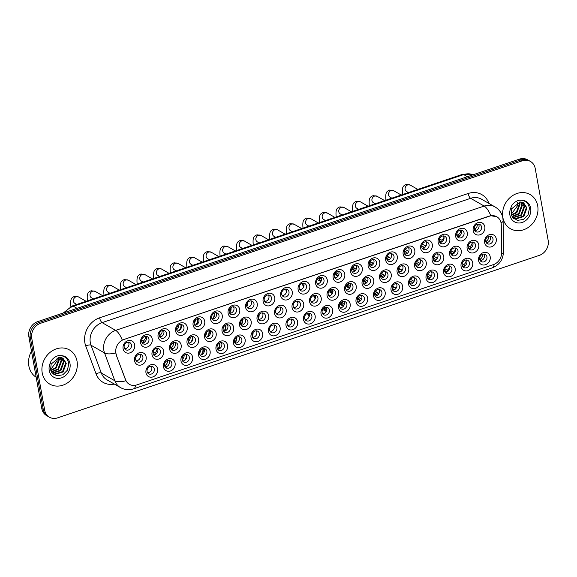 <?xml version="1.0" encoding="UTF-8"?>
<svg xmlns="http://www.w3.org/2000/svg" width="577" height="577" viewBox="0 0 577 577"><rect width="100%" height="100%" fill="white"/><g stroke="black" fill="none" stroke-linecap="round" stroke-linejoin="round"><path stroke-width="0.87" d="M332.648 309.856A6.571 5.669 -60.2 0 1 327.931 317.862A6.571 5.669 -60.2 0 1 321.036 313.765A6.571 5.669 -60.2 0 1 325.753 305.76A6.571 5.669 -60.2 0 1 332.648 309.856M322.132 312.417A4.111 3.541 119.8 0 0 323.719 314.753A4.111 3.541 119.8 0 0 327.794 314.198A4.111 3.541 119.8 0 0 329.388 309.964A4.111 3.541 119.8 0 0 327.801 307.628A4.111 3.541 119.8 0 0 323.719 308.183A4.111 3.541 119.8 0 0 322.132 312.417M350.152 303.949A6.571 5.669 -60.2 0 1 345.435 311.962A6.571 5.669 -60.2 0 1 338.54 307.866A6.571 5.669 -60.2 0 1 343.257 299.852A6.571 5.669 -60.2 0 1 350.152 303.949M339.637 306.51A4.111 3.541 119.8 0 0 341.223 308.854A4.111 3.541 119.8 0 0 345.298 308.298A4.111 3.541 119.8 0 0 346.892 304.065A4.111 3.541 119.8 0 0 345.306 301.721A4.111 3.541 119.8 0 0 341.223 302.276A4.111 3.541 119.8 0 0 339.637 306.51M367.657 298.042A6.571 5.669 -60.2 0 1 362.94 306.055A6.571 5.669 -60.2 0 1 356.045 301.959A6.571 5.669 -60.2 0 1 360.762 293.945A6.571 5.669 -60.2 0 1 367.657 298.042M357.141 300.603A4.111 3.541 119.8 0 0 358.728 302.947A4.111 3.541 119.8 0 0 362.81 302.391A4.111 3.541 119.8 0 0 364.397 298.158A4.111 3.541 119.8 0 0 362.81 295.813A4.111 3.541 119.8 0 0 358.728 296.376A4.111 3.541 119.8 0 0 357.141 300.603M420.171 280.328A6.571 5.669 -60.2 0 1 415.454 288.341A6.571 5.669 -60.2 0 1 408.566 284.245A6.571 5.669 -60.2 0 1 413.276 276.232A6.571 5.669 -60.2 0 1 420.171 280.328M409.656 282.889A4.111 3.541 119.8 0 0 411.242 285.233A4.111 3.541 119.8 0 0 415.325 284.677A4.111 3.541 119.8 0 0 416.911 280.444A4.111 3.541 119.8 0 0 415.325 278.1A4.111 3.541 119.8 0 0 411.25 278.655A4.111 3.541 119.8 0 0 409.656 282.889M437.676 274.421A6.571 5.669 -60.2 0 1 432.959 282.434A6.571 5.669 -60.2 0 1 426.071 278.338A6.571 5.669 -60.2 0 1 430.781 270.332A6.571 5.669 -60.2 0 1 437.676 274.421M427.16 276.989A4.111 3.541 119.8 0 0 428.747 279.326A4.111 3.541 119.8 0 0 432.829 278.77A4.111 3.541 119.8 0 0 434.416 274.537A4.111 3.541 119.8 0 0 432.829 272.2A4.111 3.541 119.8 0 0 428.754 272.755A4.111 3.541 119.8 0 0 427.16 276.989M455.181 268.521A6.571 5.669 -60.2 0 1 450.464 276.527A6.571 5.669 -60.2 0 1 443.576 272.438A6.571 5.669 -60.2 0 1 448.286 264.425A6.571 5.669 -60.2 0 1 455.181 268.521M444.665 271.082A4.111 3.541 119.8 0 0 446.252 273.419A4.111 3.541 119.8 0 0 450.334 272.863A4.111 3.541 119.8 0 0 451.921 268.637A4.111 3.541 119.8 0 0 450.334 266.293A4.111 3.541 119.8 0 0 446.259 266.848A4.111 3.541 119.8 0 0 444.665 271.082M472.686 262.614A6.571 5.669 -60.2 0 1 467.976 270.627A6.571 5.669 -60.2 0 1 461.081 266.531A6.571 5.669 -60.2 0 1 465.798 258.518A6.571 5.669 -60.2 0 1 472.686 262.614M462.177 265.175A4.111 3.541 119.8 0 0 463.757 267.519A4.111 3.541 119.8 0 0 467.839 266.963A4.111 3.541 119.8 0 0 469.426 262.73A4.111 3.541 119.8 0 0 467.839 260.386A4.111 3.541 119.8 0 0 463.764 260.941A4.111 3.541 119.8 0 0 462.177 265.175M385.162 292.135A6.571 5.669 -60.2 0 1 380.445 300.148A6.571 5.669 -60.2 0 1 373.55 296.051A6.571 5.669 -60.2 0 1 378.267 288.046A6.571 5.669 -60.2 0 1 385.162 292.135M374.646 294.703A4.111 3.541 119.8 0 0 376.233 297.04A4.111 3.541 119.8 0 0 380.315 296.484A4.111 3.541 119.8 0 0 381.902 292.25A4.111 3.541 119.8 0 0 380.315 289.914A4.111 3.541 119.8 0 0 376.233 290.469A4.111 3.541 119.8 0 0 374.646 294.703M402.667 286.235A6.571 5.669 -60.2 0 1 397.95 294.241A6.571 5.669 -60.2 0 1 391.062 290.152A6.571 5.669 -60.2 0 1 395.772 282.139A6.571 5.669 -60.2 0 1 402.667 286.235M392.151 288.796A4.111 3.541 119.8 0 0 393.738 291.14A4.111 3.541 119.8 0 0 397.82 290.577A4.111 3.541 119.8 0 0 399.407 286.351A4.111 3.541 119.8 0 0 397.82 284.007A4.111 3.541 119.8 0 0 393.738 284.562A4.111 3.541 119.8 0 0 392.151 288.796M315.136 315.756A6.571 5.669 -60.2 0 1 310.426 323.769A6.571 5.669 -60.2 0 1 303.531 319.672A6.571 5.669 -60.2 0 1 308.248 311.667A6.571 5.669 -60.2 0 1 315.136 315.756M304.627 318.316A4.111 3.541 119.8 0 0 306.214 320.661A4.111 3.541 119.8 0 0 310.289 320.105A4.111 3.541 119.8 0 0 311.883 315.871A4.111 3.541 119.8 0 0 310.296 313.535A4.111 3.541 119.8 0 0 306.214 314.09A4.111 3.541 119.8 0 0 304.627 318.316M297.631 321.663A6.571 5.669 -60.2 0 1 292.921 329.676A6.571 5.669 -60.2 0 1 286.026 325.579A6.571 5.669 -60.2 0 1 290.743 317.566A6.571 5.669 -60.2 0 1 297.631 321.663M287.122 324.224A4.111 3.541 119.8 0 0 288.709 326.568A4.111 3.541 119.8 0 0 292.784 326.012A4.111 3.541 119.8 0 0 294.371 321.778A4.111 3.541 119.8 0 0 292.791 319.434A4.111 3.541 119.8 0 0 288.709 319.99A4.111 3.541 119.8 0 0 287.122 324.224M280.126 327.57A6.571 5.669 -60.2 0 1 275.417 335.576A6.571 5.669 -60.2 0 1 268.521 331.486A6.571 5.669 -60.2 0 1 273.238 323.473A6.571 5.669 -60.2 0 1 280.126 327.57M269.618 330.131A4.111 3.541 119.8 0 0 271.204 332.475A4.111 3.541 119.8 0 0 275.279 331.912A4.111 3.541 119.8 0 0 276.866 327.686A4.111 3.541 119.8 0 0 275.279 325.341A4.111 3.541 119.8 0 0 271.204 325.897A4.111 3.541 119.8 0 0 269.618 330.131M262.622 333.47A6.571 5.669 -60.2 0 1 257.905 341.483A6.571 5.669 -60.2 0 1 251.017 337.386A6.571 5.669 -60.2 0 1 255.726 329.38A6.571 5.669 -60.2 0 1 262.622 333.47M252.106 336.038A4.111 3.541 119.8 0 0 253.692 338.374A4.111 3.541 119.8 0 0 257.775 337.819A4.111 3.541 119.8 0 0 259.361 333.585A4.111 3.541 119.8 0 0 257.775 331.248A4.111 3.541 119.8 0 0 253.7 331.804A4.111 3.541 119.8 0 0 252.106 336.038M245.117 339.377A6.571 5.669 -60.2 0 1 240.4 347.39A6.571 5.669 -60.2 0 1 233.512 343.293A6.571 5.669 -60.2 0 1 238.222 335.28A6.571 5.669 -60.2 0 1 245.117 339.377M234.601 341.937A4.111 3.541 119.8 0 0 236.188 344.281A4.111 3.541 119.8 0 0 240.27 343.726A4.111 3.541 119.8 0 0 241.857 339.492A4.111 3.541 119.8 0 0 240.27 337.148A4.111 3.541 119.8 0 0 236.195 337.704A4.111 3.541 119.8 0 0 234.601 341.937M227.612 345.284A6.571 5.669 -60.2 0 1 222.895 353.297A6.571 5.669 -60.2 0 1 216.007 349.2A6.571 5.669 -60.2 0 1 220.717 341.187A6.571 5.669 -60.2 0 1 227.612 345.284M217.096 347.844A4.111 3.541 119.8 0 0 218.683 350.189A4.111 3.541 119.8 0 0 222.765 349.633A4.111 3.541 119.8 0 0 224.352 345.399A4.111 3.541 119.8 0 0 222.765 343.055A4.111 3.541 119.8 0 0 218.69 343.611A4.111 3.541 119.8 0 0 217.096 347.844M210.107 351.191A6.571 5.669 -60.2 0 1 205.39 359.197A6.571 5.669 -60.2 0 1 198.502 355.1A6.571 5.669 -60.2 0 1 203.212 347.094A6.571 5.669 -60.2 0 1 210.107 351.191M199.592 353.751A4.111 3.541 119.8 0 0 201.178 356.088A4.111 3.541 119.8 0 0 205.261 355.533A4.111 3.541 119.8 0 0 206.847 351.299A4.111 3.541 119.8 0 0 205.261 348.962A4.111 3.541 119.8 0 0 201.185 349.518A4.111 3.541 119.8 0 0 199.592 353.751M192.603 357.091A6.571 5.669 -60.2 0 1 187.886 365.104A6.571 5.669 -60.2 0 1 180.99 361.007A6.571 5.669 -60.2 0 1 185.707 352.994A6.571 5.669 -60.2 0 1 192.603 357.091M182.087 359.651A4.111 3.541 119.8 0 0 183.674 361.995A4.111 3.541 119.8 0 0 187.756 361.44A4.111 3.541 119.8 0 0 189.343 357.206A4.111 3.541 119.8 0 0 187.756 354.862A4.111 3.541 119.8 0 0 183.674 355.425A4.111 3.541 119.8 0 0 182.087 359.651M175.098 362.998A6.571 5.669 -60.2 0 1 170.381 371.011A6.571 5.669 -60.2 0 1 163.486 366.914A6.571 5.669 -60.2 0 1 168.203 358.901A6.571 5.669 -60.2 0 1 175.098 362.998M164.582 365.558A4.111 3.541 119.8 0 0 166.169 367.902A4.111 3.541 119.8 0 0 170.251 367.347A4.111 3.541 119.8 0 0 171.838 363.113A4.111 3.541 119.8 0 0 170.251 360.769A4.111 3.541 119.8 0 0 166.169 361.325A4.111 3.541 119.8 0 0 164.582 365.558M157.593 368.905A6.571 5.669 -60.2 0 1 152.876 376.911A6.571 5.669 -60.2 0 1 145.981 372.821A6.571 5.669 -60.2 0 1 150.698 364.808A6.571 5.669 -60.2 0 1 157.593 368.905M147.077 371.465A4.111 3.541 119.8 0 0 148.664 373.802A4.111 3.541 119.8 0 0 152.746 373.247A4.111 3.541 119.8 0 0 154.333 369.02A4.111 3.541 119.8 0 0 152.746 366.676A4.111 3.541 119.8 0 0 148.664 367.232A4.111 3.541 119.8 0 0 147.077 371.465M490.19 256.707A6.571 5.669 -60.2 0 1 485.481 264.72A6.571 5.669 -60.2 0 1 478.585 260.624A6.571 5.669 -60.2 0 1 483.302 252.611A6.571 5.669 -60.2 0 1 490.19 256.707M479.682 259.268A4.111 3.541 119.8 0 0 481.268 261.612A4.111 3.541 119.8 0 0 485.344 261.056A4.111 3.541 119.8 0 0 486.93 256.823A4.111 3.541 119.8 0 0 485.344 254.479A4.111 3.541 119.8 0 0 481.268 255.041A4.111 3.541 119.8 0 0 479.682 259.268M321.194 297.826A6.571 5.669 -60.2 0 1 316.484 305.839A6.571 5.669 -60.2 0 1 309.589 301.742A6.571 5.669 -60.2 0 1 314.306 293.729A6.571 5.669 -60.2 0 1 321.194 297.826M310.686 300.386A4.111 3.541 119.8 0 0 312.272 302.73A4.111 3.541 119.8 0 0 316.347 302.175A4.111 3.541 119.8 0 0 317.934 297.941A4.111 3.541 119.8 0 0 316.347 295.597A4.111 3.541 119.8 0 0 312.272 296.152A4.111 3.541 119.8 0 0 310.686 300.386M338.699 291.919A6.571 5.669 -60.2 0 1 333.989 299.932A6.571 5.669 -60.2 0 1 327.094 295.835A6.571 5.669 -60.2 0 1 331.811 287.822A6.571 5.669 -60.2 0 1 338.699 291.919M328.19 294.479A4.111 3.541 119.8 0 0 329.777 296.823A4.111 3.541 119.8 0 0 333.852 296.268A4.111 3.541 119.8 0 0 335.439 292.034A4.111 3.541 119.8 0 0 333.859 289.69A4.111 3.541 119.8 0 0 329.777 290.253A4.111 3.541 119.8 0 0 328.19 294.479M356.204 286.012A6.571 5.669 -60.2 0 1 351.494 294.025A6.571 5.669 -60.2 0 1 344.599 289.928A6.571 5.669 -60.2 0 1 349.316 281.922A6.571 5.669 -60.2 0 1 356.204 286.012M345.695 288.579A4.111 3.541 119.8 0 0 347.282 290.916A4.111 3.541 119.8 0 0 351.357 290.361A4.111 3.541 119.8 0 0 352.951 286.127A4.111 3.541 119.8 0 0 351.364 283.79A4.111 3.541 119.8 0 0 347.282 284.346A4.111 3.541 119.8 0 0 345.695 288.579M373.708 280.112A6.571 5.669 -60.2 0 1 368.999 288.118A6.571 5.669 -60.2 0 1 362.104 284.028A6.571 5.669 -60.2 0 1 366.821 276.015A6.571 5.669 -60.2 0 1 373.708 280.112M363.2 282.672A4.111 3.541 119.8 0 0 364.787 285.016A4.111 3.541 119.8 0 0 368.862 284.454A4.111 3.541 119.8 0 0 370.456 280.227A4.111 3.541 119.8 0 0 368.869 277.883A4.111 3.541 119.8 0 0 364.787 278.439A4.111 3.541 119.8 0 0 363.2 282.672M426.23 262.398A6.571 5.669 -60.2 0 1 421.513 270.404A6.571 5.669 -60.2 0 1 414.618 266.307A6.571 5.669 -60.2 0 1 419.335 258.301A6.571 5.669 -60.2 0 1 426.23 262.398M415.714 264.958A4.111 3.541 119.8 0 0 417.301 267.295A4.111 3.541 119.8 0 0 421.383 266.74A4.111 3.541 119.8 0 0 422.97 262.513A4.111 3.541 119.8 0 0 421.383 260.169A4.111 3.541 119.8 0 0 417.301 260.725A4.111 3.541 119.8 0 0 415.714 264.958M443.735 256.491A6.571 5.669 -60.2 0 1 439.018 264.504A6.571 5.669 -60.2 0 1 432.123 260.407A6.571 5.669 -60.2 0 1 436.839 252.394A6.571 5.669 -60.2 0 1 443.735 256.491M433.219 259.051A4.111 3.541 119.8 0 0 434.806 261.395A4.111 3.541 119.8 0 0 438.888 260.84A4.111 3.541 119.8 0 0 440.475 256.606A4.111 3.541 119.8 0 0 438.888 254.262A4.111 3.541 119.8 0 0 434.806 254.818A4.111 3.541 119.8 0 0 433.219 259.051M461.239 250.584A6.571 5.669 -60.2 0 1 456.522 258.597A6.571 5.669 -60.2 0 1 449.634 254.5A6.571 5.669 -60.2 0 1 454.344 246.487A6.571 5.669 -60.2 0 1 461.239 250.584M450.724 253.144A4.111 3.541 119.8 0 0 452.31 255.488A4.111 3.541 119.8 0 0 456.393 254.933A4.111 3.541 119.8 0 0 457.979 250.699A4.111 3.541 119.8 0 0 456.393 248.355A4.111 3.541 119.8 0 0 452.318 248.918A4.111 3.541 119.8 0 0 450.724 253.144M478.744 244.684A6.571 5.669 -60.2 0 1 474.027 252.69A6.571 5.669 -60.2 0 1 467.139 248.593A6.571 5.669 -60.2 0 1 471.849 240.587A6.571 5.669 -60.2 0 1 478.744 244.684M468.228 247.244A4.111 3.541 119.8 0 0 469.815 249.581A4.111 3.541 119.8 0 0 473.897 249.026A4.111 3.541 119.8 0 0 475.484 244.792A4.111 3.541 119.8 0 0 473.897 242.455A4.111 3.541 119.8 0 0 469.822 243.011A4.111 3.541 119.8 0 0 468.228 247.244M391.22 274.205A6.571 5.669 -60.2 0 1 386.503 282.218A6.571 5.669 -60.2 0 1 379.608 278.121A6.571 5.669 -60.2 0 1 384.325 270.108A6.571 5.669 -60.2 0 1 391.22 274.205M380.705 276.765A4.111 3.541 119.8 0 0 382.291 279.109A4.111 3.541 119.8 0 0 386.366 278.554A4.111 3.541 119.8 0 0 387.96 274.32A4.111 3.541 119.8 0 0 386.374 271.976A4.111 3.541 119.8 0 0 382.291 272.532A4.111 3.541 119.8 0 0 380.705 276.765M408.725 268.298A6.571 5.669 -60.2 0 1 404.008 276.311A6.571 5.669 -60.2 0 1 397.113 272.214A6.571 5.669 -60.2 0 1 401.83 264.208A6.571 5.669 -60.2 0 1 408.725 268.298M398.209 270.865A4.111 3.541 119.8 0 0 399.796 273.202A4.111 3.541 119.8 0 0 403.878 272.647A4.111 3.541 119.8 0 0 405.465 268.413A4.111 3.541 119.8 0 0 403.878 266.076A4.111 3.541 119.8 0 0 399.796 266.632A4.111 3.541 119.8 0 0 398.209 270.865M303.69 303.733A6.571 5.669 -60.2 0 1 298.973 311.739A6.571 5.669 -60.2 0 1 292.085 307.642A6.571 5.669 -60.2 0 1 296.794 299.636A6.571 5.669 -60.2 0 1 303.69 303.733M293.174 306.293A4.111 3.541 119.8 0 0 294.76 308.63A4.111 3.541 119.8 0 0 298.843 308.075A4.111 3.541 119.8 0 0 300.429 303.841A4.111 3.541 119.8 0 0 298.843 301.504A4.111 3.541 119.8 0 0 294.768 302.06A4.111 3.541 119.8 0 0 293.174 306.293M286.185 309.633A6.571 5.669 -60.2 0 1 281.468 317.646A6.571 5.669 -60.2 0 1 274.58 313.549A6.571 5.669 -60.2 0 1 279.29 305.536A6.571 5.669 -60.2 0 1 286.185 309.633M275.669 312.193A4.111 3.541 119.8 0 0 277.256 314.537A4.111 3.541 119.8 0 0 281.338 313.982A4.111 3.541 119.8 0 0 282.925 309.748A4.111 3.541 119.8 0 0 281.338 307.411A4.111 3.541 119.8 0 0 277.263 307.967A4.111 3.541 119.8 0 0 275.669 312.193M268.68 315.54A6.571 5.669 -60.2 0 1 263.963 323.553A6.571 5.669 -60.2 0 1 257.075 319.456A6.571 5.669 -60.2 0 1 261.785 311.443A6.571 5.669 -60.2 0 1 268.68 315.54M258.164 318.1A4.111 3.541 119.8 0 0 259.751 320.444A4.111 3.541 119.8 0 0 263.833 319.889A4.111 3.541 119.8 0 0 265.42 315.655A4.111 3.541 119.8 0 0 263.833 313.311A4.111 3.541 119.8 0 0 259.758 313.866A4.111 3.541 119.8 0 0 258.164 318.1A6.159 5.316 119.8 0 0 258.748 315.071M251.175 321.447A6.571 5.669 -60.2 0 1 246.458 329.453A6.571 5.669 -60.2 0 1 239.57 325.363A6.571 5.669 -60.2 0 1 244.28 317.35A6.571 5.669 -60.2 0 1 251.175 321.447M240.659 324.007A4.111 3.541 119.8 0 0 242.246 326.351A4.111 3.541 119.8 0 0 246.329 325.789A4.111 3.541 119.8 0 0 247.915 321.562A4.111 3.541 119.8 0 0 246.329 319.218A4.111 3.541 119.8 0 0 242.253 319.773A4.111 3.541 119.8 0 0 240.659 324.007M233.671 327.347A6.571 5.669 -60.2 0 1 228.954 335.36A6.571 5.669 -60.2 0 1 222.058 331.263A6.571 5.669 -60.2 0 1 226.775 323.257A6.571 5.669 -60.2 0 1 233.671 327.347M223.155 329.914A4.111 3.541 119.8 0 0 224.742 332.251A4.111 3.541 119.8 0 0 228.824 331.696A4.111 3.541 119.8 0 0 230.411 327.462A4.111 3.541 119.8 0 0 228.824 325.125A4.111 3.541 119.8 0 0 224.742 325.68A4.111 3.541 119.8 0 0 223.155 329.914M216.166 333.254A6.571 5.669 -60.2 0 1 211.449 341.267A6.571 5.669 -60.2 0 1 204.554 337.17A6.571 5.669 -60.2 0 1 209.271 329.157A6.571 5.669 -60.2 0 1 216.166 333.254M205.65 335.814A4.111 3.541 119.8 0 0 207.237 338.158A4.111 3.541 119.8 0 0 211.319 337.603A4.111 3.541 119.8 0 0 212.906 333.369A4.111 3.541 119.8 0 0 211.319 331.025A4.111 3.541 119.8 0 0 207.237 331.58A4.111 3.541 119.8 0 0 205.65 335.814M198.661 339.161A6.571 5.669 -60.2 0 1 193.944 347.166A6.571 5.669 -60.2 0 1 187.049 343.077A6.571 5.669 -60.2 0 1 191.766 335.064A6.571 5.669 -60.2 0 1 198.661 339.161M188.145 341.721A4.111 3.541 119.8 0 0 189.732 344.065A4.111 3.541 119.8 0 0 193.814 343.51A4.111 3.541 119.8 0 0 195.401 339.276A4.111 3.541 119.8 0 0 193.814 336.932A4.111 3.541 119.8 0 0 189.732 337.487A4.111 3.541 119.8 0 0 188.145 341.721M181.156 345.068A6.571 5.669 -60.2 0 1 176.439 353.074A6.571 5.669 -60.2 0 1 169.544 348.977A6.571 5.669 -60.2 0 1 174.261 340.971A6.571 5.669 -60.2 0 1 181.156 345.068M170.641 347.628A4.111 3.541 119.8 0 0 172.227 349.965A4.111 3.541 119.8 0 0 176.302 349.41A4.111 3.541 119.8 0 0 177.896 345.176A4.111 3.541 119.8 0 0 176.31 342.839A4.111 3.541 119.8 0 0 172.227 343.394A4.111 3.541 119.8 0 0 170.641 347.628M163.644 350.967A6.571 5.669 -60.2 0 1 158.935 358.981A6.571 5.669 -60.2 0 1 152.04 354.884A6.571 5.669 -60.2 0 1 156.756 346.871A6.571 5.669 -60.2 0 1 163.644 350.967M153.136 353.528A4.111 3.541 119.8 0 0 154.723 355.872A4.111 3.541 119.8 0 0 158.798 355.317A4.111 3.541 119.8 0 0 160.392 351.083A4.111 3.541 119.8 0 0 158.805 348.739A4.111 3.541 119.8 0 0 154.723 349.301A4.111 3.541 119.8 0 0 153.136 353.528M146.14 356.874A6.571 5.669 -60.2 0 1 141.43 364.888A6.571 5.669 -60.2 0 1 134.535 360.791A6.571 5.669 -60.2 0 1 139.252 352.778A6.571 5.669 -60.2 0 1 146.14 356.874M135.631 359.435A4.111 3.541 119.8 0 0 137.218 361.779A4.111 3.541 119.8 0 0 141.293 361.224A4.111 3.541 119.8 0 0 142.887 356.99A4.111 3.541 119.8 0 0 141.3 354.646A4.111 3.541 119.8 0 0 137.218 355.201A4.111 3.541 119.8 0 0 135.631 359.435M496.249 238.777A6.571 5.669 -60.2 0 1 491.532 246.783A6.571 5.669 -60.2 0 1 484.644 242.693A6.571 5.669 -60.2 0 1 489.354 234.68A6.571 5.669 -60.2 0 1 496.249 238.777M485.733 241.337A4.111 3.541 119.8 0 0 487.32 243.682A4.111 3.541 119.8 0 0 491.402 243.119A4.111 3.541 119.8 0 0 492.989 238.892A4.111 3.541 119.8 0 0 491.402 236.548A4.111 3.541 119.8 0 0 487.327 237.104A4.111 3.541 119.8 0 0 485.733 241.337M414.776 250.368A6.571 5.669 -60.2 0 1 410.067 258.381A6.571 5.669 -60.2 0 1 403.172 254.284A6.571 5.669 -60.2 0 1 407.889 246.271A6.571 5.669 -60.2 0 1 414.776 250.368M404.268 252.928A4.111 3.541 119.8 0 0 405.855 255.272A4.111 3.541 119.8 0 0 409.93 254.717A4.111 3.541 119.8 0 0 411.524 250.483A4.111 3.541 119.8 0 0 409.937 248.139A4.111 3.541 119.8 0 0 405.855 248.694A4.111 3.541 119.8 0 0 404.268 252.928M432.288 244.46A6.571 5.669 -60.2 0 1 427.571 252.474A6.571 5.669 -60.2 0 1 420.676 248.377A6.571 5.669 -60.2 0 1 425.393 240.364A6.571 5.669 -60.2 0 1 432.288 244.46M421.773 247.021A4.111 3.541 119.8 0 0 423.359 249.365A4.111 3.541 119.8 0 0 427.434 248.81A4.111 3.541 119.8 0 0 429.028 244.576A4.111 3.541 119.8 0 0 427.442 242.232A4.111 3.541 119.8 0 0 423.359 242.794A4.111 3.541 119.8 0 0 421.773 247.021M449.793 238.553A6.571 5.669 -60.2 0 1 445.076 246.567A6.571 5.669 -60.2 0 1 438.181 242.47A6.571 5.669 -60.2 0 1 442.898 234.464A6.571 5.669 -60.2 0 1 449.793 238.553M439.277 241.121A4.111 3.541 119.8 0 0 440.864 243.458A4.111 3.541 119.8 0 0 444.946 242.903A4.111 3.541 119.8 0 0 446.533 238.669A4.111 3.541 119.8 0 0 444.946 236.332A4.111 3.541 119.8 0 0 440.864 236.887A4.111 3.541 119.8 0 0 439.277 241.121M467.298 232.654A6.571 5.669 -60.2 0 1 462.581 240.659A6.571 5.669 -60.2 0 1 455.686 236.57A6.571 5.669 -60.2 0 1 460.403 228.557A6.571 5.669 -60.2 0 1 467.298 232.654M456.782 235.214A4.111 3.541 119.8 0 0 458.369 237.558A4.111 3.541 119.8 0 0 462.451 236.996A4.111 3.541 119.8 0 0 464.038 232.769A4.111 3.541 119.8 0 0 462.451 230.425A4.111 3.541 119.8 0 0 458.369 230.98A4.111 3.541 119.8 0 0 456.782 235.214M397.272 256.275A6.571 5.669 -60.2 0 1 392.562 264.28A6.571 5.669 -60.2 0 1 385.667 260.184A6.571 5.669 -60.2 0 1 390.384 252.178A6.571 5.669 -60.2 0 1 397.272 256.275M386.763 258.835A4.111 3.541 119.8 0 0 388.35 261.172A4.111 3.541 119.8 0 0 392.425 260.616A4.111 3.541 119.8 0 0 394.019 256.383A4.111 3.541 119.8 0 0 392.432 254.046A4.111 3.541 119.8 0 0 388.35 254.601A4.111 3.541 119.8 0 0 386.763 258.835M379.767 262.174A6.571 5.669 -60.2 0 1 375.057 270.187A6.571 5.669 -60.2 0 1 368.162 266.091A6.571 5.669 -60.2 0 1 372.879 258.085A6.571 5.669 -60.2 0 1 379.767 262.174M369.258 264.735A4.111 3.541 119.8 0 0 370.845 267.079A4.111 3.541 119.8 0 0 374.92 266.524A4.111 3.541 119.8 0 0 376.507 262.29A4.111 3.541 119.8 0 0 374.927 259.953A4.111 3.541 119.8 0 0 370.845 260.508A4.111 3.541 119.8 0 0 369.258 264.735M362.262 268.081A6.571 5.669 -60.2 0 1 357.552 276.094A6.571 5.669 -60.2 0 1 350.657 271.998A6.571 5.669 -60.2 0 1 355.374 263.985A6.571 5.669 -60.2 0 1 362.262 268.081M351.754 270.642A4.111 3.541 119.8 0 0 353.34 272.986A4.111 3.541 119.8 0 0 357.415 272.431A4.111 3.541 119.8 0 0 359.002 268.197A4.111 3.541 119.8 0 0 357.415 265.853A4.111 3.541 119.8 0 0 353.34 266.408A4.111 3.541 119.8 0 0 351.754 270.642M344.757 273.988A6.571 5.669 -60.2 0 1 340.041 281.994A6.571 5.669 -60.2 0 1 333.153 277.905A6.571 5.669 -60.2 0 1 337.862 269.892A6.571 5.669 -60.2 0 1 344.757 273.988M334.242 276.549A4.111 3.541 119.8 0 0 335.828 278.893A4.111 3.541 119.8 0 0 339.911 278.33A4.111 3.541 119.8 0 0 341.497 274.104A4.111 3.541 119.8 0 0 339.911 271.76A4.111 3.541 119.8 0 0 335.836 272.315A4.111 3.541 119.8 0 0 334.242 276.549M327.253 279.888A6.571 5.669 -60.2 0 1 322.536 287.901A6.571 5.669 -60.2 0 1 315.648 283.805A6.571 5.669 -60.2 0 1 320.358 275.799A6.571 5.669 -60.2 0 1 327.253 279.888M316.737 282.456A4.111 3.541 119.8 0 0 318.324 284.793A4.111 3.541 119.8 0 0 322.406 284.237A4.111 3.541 119.8 0 0 323.993 280.004A4.111 3.541 119.8 0 0 322.406 277.667A4.111 3.541 119.8 0 0 318.331 278.222A4.111 3.541 119.8 0 0 316.737 282.456M309.748 285.795A6.571 5.669 -60.2 0 1 305.031 293.808A6.571 5.669 -60.2 0 1 298.143 289.712A6.571 5.669 -60.2 0 1 302.853 281.699A6.571 5.669 -60.2 0 1 309.748 285.795M299.232 288.356A4.111 3.541 119.8 0 0 300.819 290.7A4.111 3.541 119.8 0 0 304.901 290.144A4.111 3.541 119.8 0 0 306.488 285.911A4.111 3.541 119.8 0 0 304.901 283.567A4.111 3.541 119.8 0 0 300.826 284.122A4.111 3.541 119.8 0 0 299.232 288.356M292.243 291.702A6.571 5.669 -60.2 0 1 287.526 299.715A6.571 5.669 -60.2 0 1 280.638 295.619A6.571 5.669 -60.2 0 1 285.348 287.606A6.571 5.669 -60.2 0 1 292.243 291.702M281.727 294.263A4.111 3.541 119.8 0 0 283.314 296.607A4.111 3.541 119.8 0 0 287.396 296.051A4.111 3.541 119.8 0 0 288.983 291.818A4.111 3.541 119.8 0 0 287.396 289.474A4.111 3.541 119.8 0 0 283.314 290.029A4.111 3.541 119.8 0 0 281.727 294.263M274.739 297.609A6.571 5.669 -60.2 0 1 270.022 305.615A6.571 5.669 -60.2 0 1 263.126 301.519A6.571 5.669 -60.2 0 1 267.843 293.513A6.571 5.669 -60.2 0 1 274.739 297.609M264.223 300.17A4.111 3.541 119.8 0 0 265.809 302.507A4.111 3.541 119.8 0 0 269.892 301.951A4.111 3.541 119.8 0 0 271.478 297.718A4.111 3.541 119.8 0 0 269.892 295.381A4.111 3.541 119.8 0 0 265.809 295.936A4.111 3.541 119.8 0 0 264.223 300.17M257.234 303.509A6.571 5.669 -60.2 0 1 252.517 311.522A6.571 5.669 -60.2 0 1 245.622 307.426A6.571 5.669 -60.2 0 1 250.339 299.413A6.571 5.669 -60.2 0 1 257.234 303.509M246.718 306.07A4.111 3.541 119.8 0 0 248.305 308.414A4.111 3.541 119.8 0 0 252.387 307.858A4.111 3.541 119.8 0 0 253.974 303.625A4.111 3.541 119.8 0 0 252.387 301.281A4.111 3.541 119.8 0 0 248.305 301.843A4.111 3.541 119.8 0 0 246.718 306.07M239.729 309.416A6.571 5.669 -60.2 0 1 235.012 317.429A6.571 5.669 -60.2 0 1 228.117 313.333A6.571 5.669 -60.2 0 1 232.834 305.32A6.571 5.669 -60.2 0 1 239.729 309.416M229.213 311.977A4.111 3.541 119.8 0 0 230.8 314.321A4.111 3.541 119.8 0 0 234.882 313.765A4.111 3.541 119.8 0 0 236.469 309.532A4.111 3.541 119.8 0 0 234.882 307.188A4.111 3.541 119.8 0 0 230.8 307.743A4.111 3.541 119.8 0 0 229.213 311.977M222.224 315.323A6.571 5.669 -60.2 0 1 217.507 323.329A6.571 5.669 -60.2 0 1 210.612 319.24A6.571 5.669 -60.2 0 1 215.329 311.227A6.571 5.669 -60.2 0 1 222.224 315.323M211.709 317.884A4.111 3.541 119.8 0 0 213.295 320.221A4.111 3.541 119.8 0 0 217.37 319.665A4.111 3.541 119.8 0 0 218.964 315.439A4.111 3.541 119.8 0 0 217.378 313.095A4.111 3.541 119.8 0 0 213.295 313.65A4.111 3.541 119.8 0 0 211.709 317.884M204.712 321.223A6.571 5.669 -60.2 0 1 200.003 329.236A6.571 5.669 -60.2 0 1 193.107 325.139A6.571 5.669 -60.2 0 1 197.824 317.134A6.571 5.669 -60.2 0 1 204.712 321.223M194.204 323.791A4.111 3.541 119.8 0 0 195.791 326.128A4.111 3.541 119.8 0 0 199.866 325.572A4.111 3.541 119.8 0 0 201.46 321.339A4.111 3.541 119.8 0 0 199.873 319.002A4.111 3.541 119.8 0 0 195.791 319.557A4.111 3.541 119.8 0 0 194.204 323.791M187.208 327.13A6.571 5.669 -60.2 0 1 182.498 335.143A6.571 5.669 -60.2 0 1 175.603 331.047A6.571 5.669 -60.2 0 1 180.32 323.033A6.571 5.669 -60.2 0 1 187.208 327.13M176.699 329.691A4.111 3.541 119.8 0 0 178.286 332.035A4.111 3.541 119.8 0 0 182.361 331.479A4.111 3.541 119.8 0 0 183.955 327.246A4.111 3.541 119.8 0 0 182.368 324.901A4.111 3.541 119.8 0 0 178.286 325.457A4.111 3.541 119.8 0 0 176.699 329.691M169.703 333.037A6.571 5.669 -60.2 0 1 164.993 341.043A6.571 5.669 -60.2 0 1 158.098 336.954A6.571 5.669 -60.2 0 1 162.815 328.94A6.571 5.669 -60.2 0 1 169.703 333.037M159.194 335.598A4.111 3.541 119.8 0 0 160.781 337.942A4.111 3.541 119.8 0 0 164.856 337.379A4.111 3.541 119.8 0 0 166.443 333.153A4.111 3.541 119.8 0 0 164.856 330.809A4.111 3.541 119.8 0 0 160.781 331.364A4.111 3.541 119.8 0 0 159.194 335.598M152.198 338.937A6.571 5.669 -60.2 0 1 147.488 346.95A6.571 5.669 -60.2 0 1 140.593 342.853A6.571 5.669 -60.2 0 1 145.31 334.848A6.571 5.669 -60.2 0 1 152.198 338.937M141.69 341.505A4.111 3.541 119.8 0 0 143.269 343.842A4.111 3.541 119.8 0 0 147.351 343.286A4.111 3.541 119.8 0 0 148.938 339.052A4.111 3.541 119.8 0 0 147.351 336.716A4.111 3.541 119.8 0 0 143.276 337.271A4.111 3.541 119.8 0 0 141.69 341.505M134.693 344.844A6.571 5.669 -60.2 0 1 129.976 352.857A6.571 5.669 -60.2 0 1 123.089 348.76A6.571 5.669 -60.2 0 1 127.798 340.747A6.571 5.669 -60.2 0 1 134.693 344.844M124.178 347.404A4.111 3.541 119.8 0 0 125.764 349.749A4.111 3.541 119.8 0 0 129.847 349.193A4.111 3.541 119.8 0 0 131.433 344.959A4.111 3.541 119.8 0 0 129.847 342.615A4.111 3.541 119.8 0 0 125.772 343.178A4.111 3.541 119.8 0 0 124.178 347.404M484.803 226.747A6.571 5.669 -60.2 0 1 480.086 234.76A6.571 5.669 -60.2 0 1 473.19 230.663A6.571 5.669 -60.2 0 1 477.907 222.65A6.571 5.669 -60.2 0 1 484.803 226.747M474.287 229.307A4.111 3.541 119.8 0 0 475.874 231.651A4.111 3.541 119.8 0 0 479.956 231.096A4.111 3.541 119.8 0 0 481.543 226.862A4.111 3.541 119.8 0 0 479.956 224.518A4.111 3.541 119.8 0 0 475.874 225.073A4.111 3.541 119.8 0 0 474.287 229.307M326.358 307.216A4.111 3.541 -60.2 0 1 326.856 308.522A4.111 3.541 -60.2 0 1 322.637 313.722M343.863 301.317A4.111 3.541 -60.2 0 1 344.368 302.615A4.111 3.541 -60.2 0 1 340.142 307.815M361.368 295.41A4.111 3.541 -60.2 0 1 361.873 296.715A4.111 3.541 -60.2 0 1 357.646 301.908M413.882 277.696A4.111 3.541 -60.2 0 1 414.387 278.994A4.111 3.541 -60.2 0 1 410.16 284.194M431.387 271.789A4.111 3.541 -60.2 0 1 431.892 273.094A4.111 3.541 -60.2 0 1 427.665 278.287M448.892 265.882A4.111 3.541 -60.2 0 1 449.396 267.187A4.111 3.541 -60.2 0 1 445.17 272.387M466.396 259.982A4.111 3.541 -60.2 0 1 466.901 261.28A4.111 3.541 -60.2 0 1 462.675 266.48M378.873 289.503A4.111 3.541 -60.2 0 1 379.377 290.808A4.111 3.541 -60.2 0 1 375.151 296.001M396.377 283.595A4.111 3.541 -60.2 0 1 396.882 284.901A4.111 3.541 -60.2 0 1 392.656 290.101M308.854 313.123A4.111 3.541 -60.2 0 1 309.351 314.429A4.111 3.541 -60.2 0 1 305.132 319.622M291.342 319.031A4.111 3.541 -60.2 0 1 291.847 320.329A4.111 3.541 -60.2 0 1 287.62 325.529M273.837 324.93A4.111 3.541 -60.2 0 1 274.342 326.236A4.111 3.541 -60.2 0 1 270.115 331.436M256.332 330.837A4.111 3.541 -60.2 0 1 256.837 332.143A4.111 3.541 -60.2 0 1 252.611 337.336M238.828 336.744A4.111 3.541 -60.2 0 1 239.332 338.05A4.111 3.541 -60.2 0 1 235.106 343.243M221.323 342.644A4.111 3.541 -60.2 0 1 221.828 343.95A4.111 3.541 -60.2 0 1 217.601 349.15M203.818 348.551A4.111 3.541 -60.2 0 1 204.323 349.857A4.111 3.541 -60.2 0 1 200.096 355.057M186.313 354.458A4.111 3.541 -60.2 0 1 186.818 355.764A4.111 3.541 -60.2 0 1 182.592 360.957M168.809 360.365A4.111 3.541 -60.2 0 1 169.313 361.664A4.111 3.541 -60.2 0 1 165.087 366.864M151.304 366.265A4.111 3.541 -60.2 0 1 151.809 367.571A4.111 3.541 -60.2 0 1 147.582 372.771M483.901 254.075A4.111 3.541 -60.2 0 1 484.406 255.38A4.111 3.541 -60.2 0 1 480.179 260.573M314.905 295.186A4.111 3.541 -60.2 0 1 315.41 296.491A4.111 3.541 -60.2 0 1 311.183 301.692M332.41 289.286A4.111 3.541 -60.2 0 1 332.915 290.592A4.111 3.541 -60.2 0 1 328.688 295.785M349.922 283.379A4.111 3.541 -60.2 0 1 350.419 284.685A4.111 3.541 -60.2 0 1 346.2 289.878M367.426 277.472A4.111 3.541 -60.2 0 1 367.924 278.778A4.111 3.541 -60.2 0 1 363.705 283.978M419.941 259.758A4.111 3.541 -60.2 0 1 420.445 261.064A4.111 3.541 -60.2 0 1 416.219 266.264M437.445 253.858A4.111 3.541 -60.2 0 1 437.95 255.157A4.111 3.541 -60.2 0 1 433.724 260.357M454.95 247.951A4.111 3.541 -60.2 0 1 455.455 249.257A4.111 3.541 -60.2 0 1 451.228 254.45M472.455 242.044A4.111 3.541 -60.2 0 1 472.96 243.35A4.111 3.541 -60.2 0 1 468.733 248.543M384.931 271.572A4.111 3.541 -60.2 0 1 385.436 272.871A4.111 3.541 -60.2 0 1 381.209 278.071M402.436 265.665A4.111 3.541 -60.2 0 1 402.941 266.971A4.111 3.541 -60.2 0 1 398.714 272.164M297.4 301.093A4.111 3.541 -60.2 0 1 297.905 302.398A4.111 3.541 -60.2 0 1 293.679 307.599M279.895 307A4.111 3.541 -60.2 0 1 280.4 308.306A4.111 3.541 -60.2 0 1 276.174 313.499M262.391 312.907A4.111 3.541 -60.2 0 1 262.896 314.205A4.111 3.541 -60.2 0 1 258.669 319.406M244.886 318.807A4.111 3.541 -60.2 0 1 245.391 320.112A4.111 3.541 -60.2 0 1 241.164 325.313M227.381 324.714A4.111 3.541 -60.2 0 1 227.886 326.019A4.111 3.541 -60.2 0 1 223.66 331.212M209.877 330.621A4.111 3.541 -60.2 0 1 210.381 331.926A4.111 3.541 -60.2 0 1 206.155 337.119M192.372 336.521A4.111 3.541 -60.2 0 1 192.877 337.826A4.111 3.541 -60.2 0 1 188.65 343.026M174.867 342.428A4.111 3.541 -60.2 0 1 175.372 343.733A4.111 3.541 -60.2 0 1 171.145 348.934M157.362 348.335A4.111 3.541 -60.2 0 1 157.86 349.64A4.111 3.541 -60.2 0 1 153.641 354.833M139.858 354.242A4.111 3.541 -60.2 0 1 140.355 355.54A4.111 3.541 -60.2 0 1 136.136 360.74M489.96 236.137A4.111 3.541 -60.2 0 1 490.464 237.443A4.111 3.541 -60.2 0 1 486.238 242.643M408.494 247.728A4.111 3.541 -60.2 0 1 408.992 249.033A4.111 3.541 -60.2 0 1 404.773 254.233M425.999 241.828A4.111 3.541 -60.2 0 1 426.504 243.133A4.111 3.541 -60.2 0 1 422.277 248.326M443.504 235.921A4.111 3.541 -60.2 0 1 444.009 237.226A4.111 3.541 -60.2 0 1 439.782 242.419M461.009 230.014A4.111 3.541 -60.2 0 1 461.513 231.319A4.111 3.541 -60.2 0 1 457.287 236.52M390.99 253.635A4.111 3.541 -60.2 0 1 391.487 254.94A4.111 3.541 -60.2 0 1 387.268 260.14M373.478 259.542A4.111 3.541 -60.2 0 1 373.983 260.847A4.111 3.541 -60.2 0 1 369.756 266.04M355.973 265.449A4.111 3.541 -60.2 0 1 356.478 266.747A4.111 3.541 -60.2 0 1 352.251 271.947M338.468 271.349A4.111 3.541 -60.2 0 1 338.973 272.654A4.111 3.541 -60.2 0 1 334.747 277.854M320.963 277.256A4.111 3.541 -60.2 0 1 321.468 278.561A4.111 3.541 -60.2 0 1 317.242 283.754M303.459 283.163A4.111 3.541 -60.2 0 1 303.964 284.468A4.111 3.541 -60.2 0 1 299.737 289.661M285.954 289.063A4.111 3.541 -60.2 0 1 286.459 290.368A4.111 3.541 -60.2 0 1 282.232 295.568M268.449 294.97A4.111 3.541 -60.2 0 1 268.954 296.275A4.111 3.541 -60.2 0 1 264.728 301.475M250.945 300.877A4.111 3.541 -60.2 0 1 251.449 302.182A4.111 3.541 -60.2 0 1 247.223 307.375M233.44 306.784A4.111 3.541 -60.2 0 1 233.945 308.082A4.111 3.541 -60.2 0 1 229.718 313.282M215.935 312.684A4.111 3.541 -60.2 0 1 216.44 313.989A4.111 3.541 -60.2 0 1 212.213 319.189M198.43 318.591A4.111 3.541 -60.2 0 1 198.928 319.896A4.111 3.541 -60.2 0 1 194.709 325.089M180.926 324.498A4.111 3.541 -60.2 0 1 181.423 325.796A4.111 3.541 -60.2 0 1 177.204 330.996M163.414 330.397A4.111 3.541 -60.2 0 1 163.918 331.703A4.111 3.541 -60.2 0 1 159.692 336.903M145.909 336.304A4.111 3.541 -60.2 0 1 146.414 337.61A4.111 3.541 -60.2 0 1 142.187 342.803M128.404 342.211A4.111 3.541 -60.2 0 1 128.909 343.517A4.111 3.541 -60.2 0 1 124.682 348.71M478.513 224.114A4.111 3.541 -60.2 0 1 479.018 225.412A4.111 3.541 -60.2 0 1 474.792 230.612M116.352 354.761A11.093 9.564 -60.2 0 1 115.883 353.037A11.093 9.564 -60.2 0 1 123.839 339.521L489.469 216.18A11.093 9.564 -60.2 0 1 496.819 216.772A11.093 9.564 -60.2 0 1 501.276 224.915L501.564 252.906A11.093 9.564 -60.2 0 1 493.436 264.605L136.756 384.917A11.093 9.564 -60.2 0 1 129.407 384.332A11.093 9.564 -60.2 0 1 125.591 379.731L116.092 354.61L115.573 351.4M42.208 372.893A19.719 17.007 119.8 0 0 49.817 384.138A19.719 17.007 119.8 0 0 69.399 381.462A19.719 17.007 119.8 0 0 77.029 361.152A19.719 17.007 119.8 0 0 69.413 349.907A19.719 17.007 119.8 0 0 49.831 352.583A19.719 17.007 119.8 0 0 42.208 372.893A19.719 17.007 119.8 0 0 49.817 384.138A19.719 17.007 119.8 0 0 69.399 381.462A19.719 17.007 119.8 0 0 77.029 361.152A19.719 17.007 119.8 0 0 69.413 349.907A19.719 17.007 119.8 0 0 49.831 352.583A19.719 17.007 119.8 0 0 42.208 372.893M502.87 217.5A19.719 17.007 119.8 0 0 510.486 228.744A19.719 17.007 119.8 0 0 530.068 226.069A19.719 17.007 119.8 0 0 537.692 205.758A19.719 17.007 119.8 0 0 530.075 194.514A19.719 17.007 119.8 0 0 510.501 197.19A19.719 17.007 119.8 0 0 502.87 217.5A19.719 17.007 119.8 0 0 510.486 228.744A19.719 17.007 119.8 0 0 530.068 226.069A19.719 17.007 119.8 0 0 537.692 205.758A19.719 17.007 119.8 0 0 530.075 194.514A19.719 17.007 119.8 0 0 510.501 197.19A19.719 17.007 119.8 0 0 502.87 217.5M135.631 385.227A14.375 5.215 -108.6 0 1 133.597 388.848C129.068 390.304 124.704 389.886 120.499 387.593A16.43 14.173 -60.2 0 1 114.845 380.777L104.545 352.958A16.43 14.173 -60.2 0 1 103.853 350.405A16.43 14.173 -60.2 0 1 115.638 330.376A14.375 5.215 71.4 0 1 122.266 340.041L489.296 216.079L490.796 215.726L496.819 216.772M49.442 417.207L46.557 415.555A12.326 10.631 119.8 0 1 41.796 408.53L28.864 336.651A12.326 10.631 119.8 0 1 37.7 321.627L519.408 159.144A12.326 10.631 119.8 0 1 527.573 159.793L529.015 160.622A12.326 10.631 119.8 0 0 520.851 159.966L39.142 322.456A12.326 10.631 119.8 0 0 30.307 337.473L43.239 409.353A12.326 10.631 119.8 0 0 47.999 416.378A12.326 10.631 119.8 0 1 43.239 409.353L30.307 337.473A12.326 10.631 119.8 0 1 39.142 322.456L520.851 159.966A12.326 10.631 119.8 0 1 529.015 160.622L530.458 161.445A12.326 10.631 119.8 0 0 522.293 160.795L40.585 323.279A12.326 10.631 119.8 0 0 31.749 338.302L44.681 410.182A12.326 10.631 119.8 0 0 49.442 417.207A12.326 10.631 119.8 0 0 57.606 417.856L539.307 255.373A12.326 10.631 119.8 0 0 548.15 240.349L535.218 168.47A12.326 10.631 119.8 0 0 530.458 161.445M490.796 215.726A14.375 5.215 -108.6 0 0 484.175 206.061L115.638 330.376L102.107 322.63A16.43 14.173 119.8 0 0 90.322 342.659A16.43 14.173 119.8 0 0 91.015 345.212L101.314 373.038L114.845 380.777A14.375 5.9 -20.3 0 0 125.887 380.777L116.092 354.61M474.222 228.571L475.03 229.04L476.032 231.009M475.03 229.04A4.522 3.895 119.8 0 0 477.251 224.294M485.675 240.602L486.483 241.063L487.486 243.032M486.483 241.063A4.522 3.895 119.8 0 0 488.697 236.325M479.617 258.539L480.425 259.001L481.427 260.97M480.425 259.001A4.522 3.895 119.8 0 0 482.639 254.255M456.833 235.445L458.441 236.368M456.796 233.685L458.448 234.63L459.451 236.599M458.448 234.63A4.522 3.895 119.8 0 0 460.684 230.021M439.248 240.948A4.522 3.895 119.8 0 0 439.688 240.962L439.227 240.696M440.691 242.931L439.688 240.962M439.212 240.45L441.773 241.914M439.486 238.864L441.867 240.227L442.465 241.417M441.867 240.227A4.522 3.895 119.8 0 0 443.987 237.133M421.708 246.329A4.522 3.895 119.8 0 0 423.107 246.552L421.744 245.773M424.109 248.521L423.107 246.552M422.285 244.107L425.278 245.816L425.66 246.559M425.278 245.816A4.522 3.895 119.8 0 0 426.482 244.684M405.061 254.233A6.571 5.669 -60.2 0 1 404.672 254.06M404.398 253.447A6.159 5.316 119.8 0 0 405.977 254.068M404.268 251.449A4.522 3.895 119.8 0 0 404.643 251.702A4.522 3.895 119.8 0 0 406.518 252.149L404.398 250.93M407.182 253.447L406.518 252.149M405.184 249.401L408.696 251.413M468.279 247.475L469.887 248.398M468.243 245.715L469.894 246.66L470.897 248.629M469.894 246.66A4.522 3.895 119.8 0 0 472.13 242.052M450.702 252.978A4.522 3.895 119.8 0 0 451.135 252.986L450.673 252.719M452.137 254.955L451.135 252.986M450.666 252.481L453.219 253.938M450.94 250.894L453.313 252.25L453.919 253.44M453.313 252.25A4.522 3.895 119.8 0 0 455.433 249.163M433.154 258.359A4.522 3.895 119.8 0 0 434.553 258.583L433.19 257.804M435.556 260.552L434.553 258.583M433.738 256.13L436.731 257.847L437.106 258.59M436.731 257.847A4.522 3.895 119.8 0 0 437.929 256.707M462.22 265.406L463.829 266.329M462.184 263.646L463.843 264.591L464.838 266.56M463.843 264.591A4.522 3.895 119.8 0 0 466.072 259.982M31.483 351.22A20.541 17.714 119.8 0 0 28.85 365.912A20.541 17.714 119.8 0 0 36.163 377.25M51.187 364.015L50.581 369.468L51.793 372.482L56.719 375.778L62.828 374.812L67.451 370.109L68.764 363.806C68.036 359.125 65.453 356.406 61.003 355.648L58.407 355.634C55.414 356.449 52.969 358.238 51.072 360.993L49.99 363.705L51.194 364.015L59.381 357.415L61.22 357.567L62.98 358.245L66.268 363.373L63.117 371.941L54.534 374.487L53.091 373.968M58.854 357.466L59.395 359.435L56.243 368.003L50.906 370.708M58.436 357.531L58.825 359.11L55.673 367.679L50.776 370.297M60.39 357.437L61.689 360.748L58.537 369.316L51.548 372.1M60.022 357.415L61.112 360.423L57.967 368.991L51.367 371.783M61.761 357.711L63.975 362.06L60.83 370.629L52.341 373.204M61.429 357.617L63.405 361.729L60.253 370.304L52.139 372.951M62.684 358.093L65.699 363.041L62.547 371.617L53.964 374.163L52.94 373.824M57.073 357.913L57.058 360.87L50.617 369.633M57.058 360.87A9.29 8.013 119.8 0 0 56.993 358.057A9.29 8.013 119.8 0 0 56.972 357.956M511.857 208.622L511.251 214.074L512.463 217.089L517.389 220.392L523.49 219.419L528.121 214.723L529.434 208.412C528.705 203.731 526.116 201.012 521.673 200.255L519.069 200.241C516.083 201.056 513.638 202.844 511.741 205.6L510.659 208.311L511.857 208.622L520.05 202.022L521.882 202.174L523.642 202.852L526.938 207.98L523.786 216.548L515.203 219.094L513.761 218.575M519.516 202.073L520.065 204.042L516.913 212.617L511.568 215.315M519.098 202.138L519.488 203.717L516.343 212.286L511.446 214.904M521.06 202.044L522.351 205.354L519.206 213.923L512.217 216.707M520.692 202.022L521.781 205.03L518.629 213.598L512.037 216.389M522.423 202.318L524.644 206.667L521.493 215.235L513.011 217.81M522.098 202.224L524.075 206.342L520.923 214.911L512.802 217.558M523.353 202.7L526.361 207.648L523.216 216.224L514.634 218.77L513.602 218.431M517.735 202.52L517.728 205.477L511.28 214.24M517.728 205.477A9.29 8.013 119.8 0 0 517.656 202.664A9.29 8.013 119.8 0 0 517.641 202.563M416.515 266.257A6.571 5.669 -60.2 0 1 416.118 266.091M415.844 265.478A6.159 5.316 119.8 0 0 417.423 266.091M415.721 263.48A4.522 3.895 119.8 0 0 416.089 263.725A4.522 3.895 119.8 0 0 417.972 264.179L415.844 262.961M418.628 265.478L417.972 264.179M416.63 261.431L420.143 263.444M444.643 270.916A4.522 3.895 119.8 0 0 445.076 270.923L444.615 270.656M446.079 272.892L445.076 270.923M444.607 270.411L447.161 271.875M444.881 268.824L447.254 270.187L447.86 271.378M447.254 270.187A4.522 3.895 119.8 0 0 449.382 267.093M427.103 276.296A4.522 3.895 119.8 0 0 428.495 276.513L427.131 275.734M429.497 278.482L428.495 276.513M427.68 274.068L430.673 275.784L431.048 276.527M430.673 275.784A4.522 3.895 119.8 0 0 431.877 274.645M410.456 284.194A6.571 5.669 -60.2 0 1 410.059 284.028M409.785 283.408A6.159 5.316 119.8 0 0 411.365 284.028M409.663 281.41A4.522 3.895 119.8 0 0 410.038 281.663A4.522 3.895 119.8 0 0 411.913 282.11L409.785 280.891M412.569 283.408L411.913 282.11M410.572 279.362L414.091 281.374M388.682 259.895A6.571 5.669 -60.2 0 1 387.758 259.491A6.571 5.669 -60.2 0 1 386.741 258.712M386.698 258.063A6.159 5.316 119.8 0 0 389.251 259.628M387.044 256.397A4.522 3.895 119.8 0 0 388.061 257.292A4.522 3.895 119.8 0 0 389.937 257.739L387.153 256.152M390.405 258.669L389.937 257.739M371.92 265.427A6.571 5.669 -60.2 0 1 371.177 265.081A6.571 5.669 -60.2 0 1 369.28 263.148M369.431 262.585A6.159 5.316 119.8 0 0 372.331 265.132M370.066 261.352A4.522 3.895 119.8 0 0 371.473 262.888A4.522 3.895 119.8 0 0 373.355 263.336L370.138 261.496M354.999 270.887A6.571 5.669 -60.2 0 1 354.595 270.678A6.571 5.669 -60.2 0 1 352.258 267.742M352.525 267.302A6.159 5.316 119.8 0 0 355.317 270.577M353.283 266.459A4.522 3.895 119.8 0 0 354.891 268.478A4.522 3.895 119.8 0 0 356.297 268.918M334.472 274.248L337.992 276.26A6.571 5.669 -60.2 0 1 335.489 272.64M335.821 272.33A6.159 5.316 119.8 0 0 338.237 275.929M336.622 271.781A4.522 3.895 119.8 0 0 338.31 274.075M400.135 271.926A6.571 5.669 -60.2 0 1 399.212 271.515A6.571 5.669 -60.2 0 1 398.188 270.743M398.144 270.094A6.159 5.316 119.8 0 0 400.698 271.659M398.491 268.428A4.522 3.895 119.8 0 0 399.508 269.322A4.522 3.895 119.8 0 0 401.383 269.769L398.606 268.175M401.859 270.7L401.383 269.769M383.366 277.458A6.571 5.669 -60.2 0 1 382.623 277.111A6.571 5.669 -60.2 0 1 380.726 275.179M380.885 274.609A6.159 5.316 119.8 0 0 383.777 277.162M381.512 273.383A4.522 3.895 119.8 0 0 382.926 274.912A4.522 3.895 119.8 0 0 384.801 275.366L381.585 273.527M366.453 282.918A6.571 5.669 -60.2 0 1 366.042 282.708A6.571 5.669 -60.2 0 1 363.705 279.766M363.979 279.333A6.159 5.316 119.8 0 0 366.763 282.6M364.736 278.489A4.522 3.895 119.8 0 0 366.337 280.509A4.522 3.895 119.8 0 0 367.744 280.949M345.926 286.279L349.446 288.291A6.571 5.669 -60.2 0 1 346.943 284.663M347.267 284.353A6.159 5.316 119.8 0 0 349.691 287.959M348.075 283.812A4.522 3.895 119.8 0 0 349.756 286.105M394.077 289.856A6.571 5.669 -60.2 0 1 393.153 289.452A6.571 5.669 -60.2 0 1 392.129 288.673M392.086 288.024A6.159 5.316 119.8 0 0 394.639 289.589M392.432 286.365A4.522 3.895 119.8 0 0 393.449 287.252A4.522 3.895 119.8 0 0 395.324 287.707L392.548 286.113M395.8 288.63L395.324 287.707M377.308 295.388A6.571 5.669 -60.2 0 1 376.565 295.042A6.571 5.669 -60.2 0 1 374.675 293.109M374.826 292.546A6.159 5.316 119.8 0 0 377.719 295.099M375.454 291.313A4.522 3.895 119.8 0 0 376.868 292.849A4.522 3.895 119.8 0 0 378.743 293.296L375.526 291.457M360.394 300.848A6.571 5.669 -60.2 0 1 359.983 300.639A6.571 5.669 -60.2 0 1 357.646 297.703M357.92 297.263A6.159 5.316 119.8 0 0 360.704 300.538M358.678 296.419A4.522 3.895 119.8 0 0 360.286 298.446A4.522 3.895 119.8 0 0 361.685 298.879M320.92 281.533A6.571 5.669 -60.2 0 1 318.886 278.121A6.571 5.669 -60.2 0 1 318.843 277.847M319.196 277.652A6.159 5.316 119.8 0 0 321.115 281.165M320.033 277.349A4.522 3.895 119.8 0 0 321.526 279.542M303.776 286.639A6.571 5.669 -60.2 0 1 302.305 283.711A6.571 5.669 -60.2 0 1 302.247 283.329M302.615 283.235A6.159 5.316 119.8 0 0 303.906 286.185M303.567 283.343A4.522 3.895 119.8 0 0 303.812 283.898M286.509 291.371A6.571 5.669 -60.2 0 1 285.716 289.308A6.571 5.669 -60.2 0 1 285.68 289.07M286.113 289.337A6.159 5.316 119.8 0 0 286.473 290.469M246.862 306.632A6.571 5.669 119.8 0 0 247.627 302.55M246.725 306.098A6.159 5.316 119.8 0 0 247.295 303.04M332.366 293.563A6.571 5.669 -60.2 0 1 330.332 290.144A6.571 5.669 -60.2 0 1 330.289 289.878M330.643 289.676A6.159 5.316 119.8 0 0 332.561 293.195M331.479 289.373A4.522 3.895 119.8 0 0 332.972 291.573M315.23 298.67A6.571 5.669 -60.2 0 1 313.751 295.741A6.571 5.669 -60.2 0 1 313.693 295.359M314.061 295.265A6.159 5.316 119.8 0 0 315.359 298.215M315.013 295.374A4.522 3.895 119.8 0 0 315.266 295.922M297.963 303.401A6.571 5.669 -60.2 0 1 297.169 301.338A6.571 5.669 -60.2 0 1 297.126 301.093M297.559 301.367A6.159 5.316 119.8 0 0 297.92 302.499M258.308 318.655A6.571 5.669 119.8 0 0 259.08 314.58M339.867 304.209L343.387 306.228A6.571 5.669 -60.2 0 1 340.884 302.6M341.209 302.29A6.159 5.316 119.8 0 0 343.632 305.889M342.017 301.749A4.522 3.895 119.8 0 0 343.697 304.036M326.315 311.493A6.571 5.669 -60.2 0 1 324.274 308.082A6.571 5.669 -60.2 0 1 324.238 307.808M324.591 307.613A6.159 5.316 119.8 0 0 326.503 311.126M325.421 307.31A4.522 3.895 119.8 0 0 326.914 309.51M309.171 316.6A6.571 5.669 -60.2 0 1 307.692 313.672A6.571 5.669 -60.2 0 1 307.635 313.289M308.003 313.196A6.159 5.316 119.8 0 0 309.301 316.146M308.962 313.304A4.522 3.895 119.8 0 0 309.207 313.859M291.904 321.339A6.571 5.669 -60.2 0 1 291.111 319.269A6.571 5.669 -60.2 0 1 291.068 319.031M291.5 319.297A6.159 5.316 119.8 0 0 291.868 320.43M229.675 313.21A6.571 5.669 119.8 0 0 230.988 307.765A6.571 5.669 119.8 0 0 230.959 307.62M229.487 312.864A6.159 5.316 119.8 0 0 230.627 307.902M212.819 319.153A6.571 5.669 119.8 0 0 214.406 313.361A6.571 5.669 119.8 0 0 214.327 313.001M212.322 319.189A6.159 5.316 119.8 0 0 214.045 313.484A6.159 5.316 119.8 0 0 213.98 313.174M196.166 324.837A6.571 5.669 119.8 0 0 197.824 318.958A6.571 5.669 119.8 0 0 197.752 318.634M195.509 325.031A6.159 5.316 119.8 0 0 197.457 319.081A6.159 5.316 119.8 0 0 197.377 318.713M194.139 323.207A4.522 3.895 119.8 0 0 195.358 319.975M178.92 330.628A6.159 5.316 119.8 0 0 180.875 324.671A6.159 5.316 119.8 0 0 180.839 324.49M179.995 329.893A6.571 5.669 119.8 0 0 181.329 325.399M176.685 329.618A4.522 3.895 119.8 0 0 178.755 325.118M159.129 334.862L159.937 335.324L160.94 337.293M159.937 335.324A4.522 3.895 119.8 0 0 162.151 330.585M141.733 341.735L143.341 342.659M141.697 339.976L143.356 340.92L144.351 342.889M143.356 340.92A4.522 3.895 119.8 0 0 145.584 336.312M241.121 325.24A6.571 5.669 119.8 0 0 242.441 319.795A6.571 5.669 119.8 0 0 242.412 319.644M240.934 324.887A6.159 5.316 119.8 0 0 242.073 319.925M224.273 331.184A6.571 5.669 119.8 0 0 225.852 325.392A6.571 5.669 119.8 0 0 225.78 325.031M223.775 331.22A6.159 5.316 119.8 0 0 225.492 325.515A6.159 5.316 119.8 0 0 225.427 325.204M207.619 336.86A6.571 5.669 119.8 0 0 209.271 330.982A6.571 5.669 119.8 0 0 209.206 330.657M206.955 337.055A6.159 5.316 119.8 0 0 208.91 331.104A6.159 5.316 119.8 0 0 208.831 330.736M205.592 335.237A4.522 3.895 119.8 0 0 206.804 332.006M190.367 342.659A6.159 5.316 119.8 0 0 192.321 336.701A6.159 5.316 119.8 0 0 192.285 336.521M191.441 341.923A6.571 5.669 119.8 0 0 192.783 337.43M188.131 341.649A4.522 3.895 119.8 0 0 190.201 337.141M170.576 346.892L171.383 347.354L172.386 349.323M171.383 347.354A4.522 3.895 119.8 0 0 173.605 342.615M153.186 353.766L154.795 354.682M153.15 351.999L154.802 352.951L155.804 354.92M154.802 352.951A4.522 3.895 119.8 0 0 157.031 348.335M252.25 336.593A6.571 5.669 119.8 0 0 253.022 332.511M252.113 336.059A6.159 5.316 119.8 0 0 252.69 333.008M235.063 343.178A6.571 5.669 119.8 0 0 236.382 337.733A6.571 5.669 119.8 0 0 236.354 337.581M234.875 342.825A6.159 5.316 119.8 0 0 236.022 337.862M218.214 349.114A6.571 5.669 119.8 0 0 219.794 343.322A6.571 5.669 119.8 0 0 219.722 342.962M217.717 349.15A6.159 5.316 119.8 0 0 219.433 343.445A6.159 5.316 119.8 0 0 219.368 343.142M201.561 354.797A6.571 5.669 119.8 0 0 203.212 348.919A6.571 5.669 119.8 0 0 203.147 348.595M200.897 354.992A6.159 5.316 119.8 0 0 202.852 349.042A6.159 5.316 119.8 0 0 202.772 348.674M199.534 353.167A4.522 3.895 119.8 0 0 200.746 349.936M184.308 360.589A6.159 5.316 119.8 0 0 186.263 354.631A6.159 5.316 119.8 0 0 186.234 354.458M185.383 359.853A6.571 5.669 119.8 0 0 186.724 355.367M182.072 359.579A4.522 3.895 119.8 0 0 184.142 355.079M164.517 364.823L165.325 365.284L166.327 367.253M165.325 365.284A4.522 3.895 119.8 0 0 167.546 360.546M468.156 193.497A4.111 1.493 -108.6 0 0 470.644 198.315L102.107 322.63A4.111 1.493 -108.6 0 1 99.626 317.812L468.156 193.497A20.541 17.714 -60.2 0 1 488.95 203.436M481.528 199.188A16.43 14.173 119.8 0 0 470.644 198.315L484.175 206.061A16.43 14.173 -60.2 0 1 495.059 206.934L481.528 199.188M115.674 352.936A14.375 5.9 -20.3 0 1 104.545 352.958L91.015 345.212A4.111 1.688 159.7 0 0 85.757 346.041A20.541 17.714 -60.2 0 1 99.626 317.812M494.179 264.324A14.375 5.215 71.4 0 1 492.152 267.901L133.597 388.848M501.521 254.031A14.375 4.089 -0.6 0 0 503.44 251.961C503.108 259.686 499.35 265.002 492.152 267.901M501.067 222.91A14.375 4.089 -0.6 0 0 503.115 220.775L503.44 251.961M114.39 384.094A20.541 17.714 -60.2 0 1 96.056 373.867L85.757 346.041M522.293 160.795L519.408 159.144M40.585 323.279L37.7 321.627M31.749 338.302L28.864 336.651M44.681 410.182L41.796 408.53M96.056 373.867A4.111 1.688 159.7 0 1 101.314 373.038A16.43 14.173 119.8 0 0 106.969 379.846L120.499 387.593M473.118 174.752A16.43 14.173 119.8 0 0 463.677 174.586L73.38 306.243A16.43 14.173 119.8 0 0 65.071 312.395M77.066 308.349L73.38 306.243A8.215 2.979 -108.6 0 0 72.111 306.019L462.408 174.369L473.14 174.744M462.408 174.369A8.215 2.979 -108.6 0 1 463.677 174.586L467.363 176.699M408.437 192.574L406.547 191.492A3.7 3.188 -60.2 0 1 405.119 189.386A3.7 3.188 -60.2 0 1 407.982 184.813A3.7 3.188 -60.2 0 1 410.225 185.073L417.806 189.415M402.501 194.442L402.522 194.564A3.7 1.305 169.8 0 1 402.501 194.442C401.758 186.407 403.46 185.765 406.251 184.467L410.225 185.073M391.855 198.171L389.965 197.089A3.7 3.188 -60.2 0 1 388.537 194.976A3.7 3.188 -60.2 0 1 391.394 190.41A3.7 3.188 -60.2 0 1 393.637 190.67L401.217 195.012M385.919 200.031L385.941 200.161A3.7 1.305 169.8 0 1 385.919 200.031C385.176 192.004 386.878 191.355 389.663 190.064L393.637 190.67M375.266 203.76L373.384 202.678A3.7 3.188 -60.2 0 1 371.956 200.572A3.7 3.188 -60.2 0 1 374.812 196.007A3.7 3.188 -60.2 0 1 377.055 196.267L384.635 200.601M369.374 205.751A3.7 1.305 169.8 0 1 369.33 205.628C368.595 197.594 370.297 196.952 373.081 195.661L377.055 196.267M358.685 209.357L356.795 208.275A3.7 3.188 -60.2 0 1 355.367 206.169A3.7 3.188 -60.2 0 1 358.23 201.597A3.7 3.188 -60.2 0 1 360.474 201.856L368.047 206.198M352.785 211.348A3.7 1.305 169.8 0 1 352.749 211.218C352.006 203.191 353.708 202.549 356.492 201.25L360.474 201.856M342.103 214.947L340.214 213.872A3.7 3.188 -60.2 0 1 338.786 211.759A3.7 3.188 -60.2 0 1 341.642 207.193A3.7 3.188 -60.2 0 1 343.885 207.453L351.465 211.788M336.203 216.938A3.7 1.305 169.8 0 1 336.167 216.815C335.425 208.78 337.127 208.138 339.911 206.847L343.885 207.453M49.99 363.705A11.749 10.134 119.8 0 0 49.24 370.521A11.749 10.134 119.8 0 0 61.566 377.841A11.749 10.134 119.8 0 0 69.99 363.524A11.749 10.134 119.8 0 0 61.003 355.648M510.659 208.311A11.749 10.134 119.8 0 0 509.909 215.127A11.749 10.134 119.8 0 0 522.228 222.455A11.749 10.134 119.8 0 0 530.66 208.131A11.749 10.134 119.8 0 0 521.673 200.255M325.515 220.544L323.632 219.462A3.7 3.188 -60.2 0 1 322.204 217.356A3.7 3.188 -60.2 0 1 325.06 212.79A3.7 3.188 -60.2 0 1 327.303 213.043L334.884 217.385M319.622 222.534A3.7 1.305 169.8 0 1 319.579 222.412C318.843 214.377 320.545 213.735 323.329 212.437L327.303 213.043M308.933 226.141L307.043 225.059A3.7 3.188 -60.2 0 1 305.615 222.953A3.7 3.188 -60.2 0 1 308.471 218.38A3.7 3.188 -60.2 0 1 310.714 218.64L318.295 222.982M302.997 228.002L303.019 228.131A3.7 1.305 169.8 0 1 302.997 228.002C302.254 219.974 303.956 219.325 306.74 218.034L310.714 218.64M292.351 231.73L290.462 230.649A3.7 3.188 -60.2 0 1 289.034 228.542A3.7 3.188 -60.2 0 1 291.89 223.977A3.7 3.188 -60.2 0 1 294.133 224.237L301.713 228.571M286.408 233.598L286.437 233.728A3.7 1.305 169.8 0 1 286.408 233.598C285.673 225.564 287.375 224.922 290.159 223.631L294.133 224.237M275.763 237.327L273.873 236.245A3.7 3.188 -60.2 0 1 272.452 234.139A3.7 3.188 -60.2 0 1 275.308 229.567A3.7 3.188 -60.2 0 1 277.551 229.826L285.132 234.168M269.827 239.195L269.848 239.318A3.7 1.305 169.8 0 1 269.827 239.195C269.091 231.161 270.793 230.519 273.577 229.22L277.551 229.826M259.181 242.917L257.292 241.842A3.7 3.188 -60.2 0 1 255.863 239.729A3.7 3.188 -60.2 0 1 258.72 235.164A3.7 3.188 -60.2 0 1 260.963 235.423L268.543 239.758M253.245 244.785L253.267 244.915A3.7 1.305 169.8 0 1 253.245 244.785C252.502 236.758 254.205 236.108 256.989 234.817L260.963 235.423M242.6 248.514L240.71 247.432A3.7 3.188 -60.2 0 1 239.282 245.326A3.7 3.188 -60.2 0 1 242.138 240.76A3.7 3.188 -60.2 0 1 244.381 241.013L251.961 245.355M236.7 250.505A3.7 1.305 169.8 0 1 236.657 250.382C235.921 242.347 237.623 241.705 240.407 240.407L244.381 241.013M226.011 254.111L224.121 253.029A3.7 3.188 -60.2 0 1 222.693 250.923A3.7 3.188 -60.2 0 1 225.557 246.35A3.7 3.188 -60.2 0 1 227.8 246.61L235.38 250.952M220.118 256.094A3.7 1.305 169.8 0 1 220.075 255.972C219.339 247.944 221.041 247.302 223.826 246.004L227.8 246.61M209.429 259.7L207.54 258.619A3.7 3.188 -60.2 0 1 206.112 256.513A3.7 3.188 -60.2 0 1 208.968 251.947A3.7 3.188 -60.2 0 1 211.211 252.207L218.791 256.541M203.53 261.691A3.7 1.305 169.8 0 1 203.493 261.569C202.751 253.534 204.453 252.892 207.237 251.601L211.211 252.207M192.848 265.297L190.958 264.216A3.7 3.188 -60.2 0 1 189.53 262.109A3.7 3.188 -60.2 0 1 192.386 257.537A3.7 3.188 -60.2 0 1 194.629 257.796L202.21 262.138M186.905 267.165L186.934 267.295A3.7 1.305 169.8 0 1 186.905 267.165C186.169 259.131 187.871 258.489 190.655 257.191L194.629 257.796M176.259 270.894L174.369 269.812A3.7 3.188 -60.2 0 1 172.941 267.699A3.7 3.188 -60.2 0 1 175.805 263.134A3.7 3.188 -60.2 0 1 178.048 263.393L185.628 267.735M170.323 272.755L170.345 272.885A3.7 1.305 169.8 0 1 170.323 272.755C169.588 264.728 171.29 264.078 174.074 262.787L178.048 263.393M159.678 276.484L157.788 275.402A3.7 3.188 -60.2 0 1 156.36 273.296A3.7 3.188 -60.2 0 1 159.216 268.731A3.7 3.188 -60.2 0 1 161.459 268.99L169.039 273.325M153.742 278.352L153.763 278.482A3.7 1.305 169.8 0 1 153.742 278.352C152.999 270.317 154.701 269.675 157.485 268.384L161.459 268.99M143.096 282.081L141.206 280.999A3.7 3.188 -60.2 0 1 139.778 278.893A3.7 3.188 -60.2 0 1 142.634 274.32A3.7 3.188 -60.2 0 1 144.877 274.58L152.458 278.922M137.153 283.942L137.182 284.072A3.7 1.305 169.8 0 1 137.153 283.942C136.417 275.914 138.119 275.272 140.903 273.974L144.877 274.58M126.507 287.671L124.618 286.596A3.7 3.188 -60.2 0 1 123.189 284.483A3.7 3.188 -60.2 0 1 126.053 279.917A3.7 3.188 -60.2 0 1 128.296 280.177L135.876 284.511M120.615 289.661A3.7 1.305 169.8 0 1 120.571 289.539C119.828 281.504 121.538 280.862 124.322 279.571L128.296 280.177M109.926 293.267L108.036 292.186A3.7 3.188 -60.2 0 1 106.608 290.08A3.7 3.188 -60.2 0 1 109.464 285.514A3.7 3.188 -60.2 0 1 111.707 285.766L119.288 290.108M104.026 295.258A3.7 1.305 169.8 0 1 103.99 295.135C103.247 287.101 104.949 286.459 107.733 285.161L111.707 285.766M93.337 298.864L91.454 297.782A3.7 3.188 -60.2 0 1 90.026 295.676A3.7 3.188 -60.2 0 1 92.883 291.104A3.7 3.188 -60.2 0 1 95.126 291.363L102.706 295.705M87.444 300.848A3.7 1.305 169.8 0 1 87.401 300.725C86.665 292.698 88.368 292.049 91.152 290.758L95.126 291.363M76.755 304.454L74.866 303.372A3.7 3.188 -60.2 0 1 73.438 301.266A3.7 3.188 -60.2 0 1 76.301 296.701A3.7 3.188 -60.2 0 1 78.544 296.96L86.124 301.295M70.884 306.495A3.7 1.305 169.8 0 1 70.82 306.322C70.077 298.287 71.786 297.645 74.57 296.354L78.544 296.96M503.115 220.775L502.863 218.034C501.911 213.202 499.307 209.501 495.059 206.934M63.29 313.001L72.111 306.019M386.778 258.929L387.758 259.491M369.193 263.949L371.177 265.081M351.775 269.062L354.595 270.678M398.224 270.952L399.212 271.515M380.64 275.972L382.623 277.111M363.221 281.093L366.042 282.708M392.172 288.889L393.153 289.452M374.581 293.909L376.565 295.042M357.163 299.023L359.983 300.639M317.278 279.492L320.906 281.569M328.724 291.522L332.352 293.592M322.673 309.452L326.293 311.53"/></g></svg>
